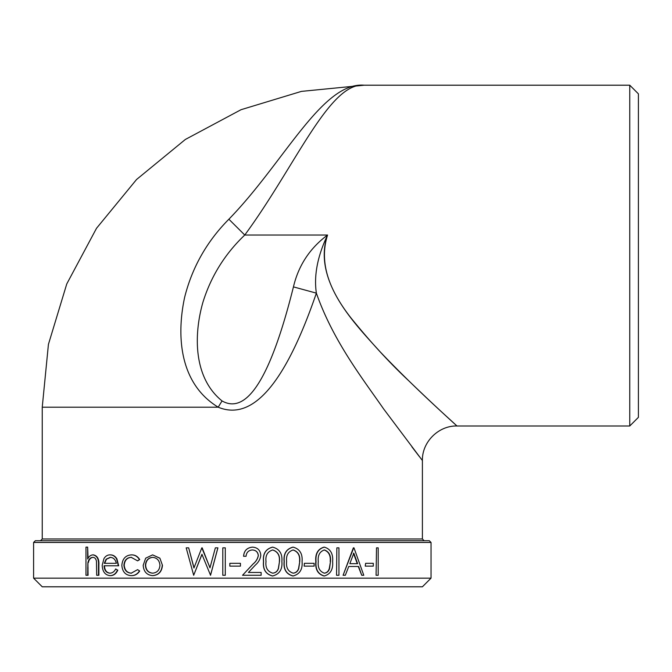 <?xml version="1.0" encoding="UTF-8"?>
<svg xmlns="http://www.w3.org/2000/svg" width="672" height="672" viewBox="0 0 672 672"><rect width="100%" height="100%" fill="white"/><g stroke="black" fill="none" stroke-linecap="round" stroke-linejoin="round"><path stroke-width="1.01" d="M431.038 578.155L33.6 578.155L33.6 542.447L431.038 542.447L431.038 578.155L422.402 586.799L42.244 586.799L33.6 578.155M376.085 575.274L376.505 547.848L376.085 575.274M365.24 566.135L365.627 563.321L365.24 566.135M343.09 575.274L353.346 547.848L353.976 547.848L363.779 575.274L361.746 575.274L358.63 566.488L348.743 566.488L345.324 575.274L343.09 575.274L353.699 547.848M361.746 575.274L358.268 566.488L348.743 566.488M336.554 575.274L336.857 547.848L336.554 575.274M324.038 575.98C317.873 574.199 315.126 569.394 315.806 561.574C315.109 553.77 317.848 548.965 324.038 547.142L324.307 547.142C330.473 548.915 333.245 553.728 332.623 561.574C333.245 569.394 330.473 574.199 324.307 575.98L324.038 575.98M304.156 566.135L304.366 563.321L304.156 566.135M292.916 575.98C286.314 574.199 283.374 569.394 284.113 561.574C283.357 553.77 286.289 548.965 292.916 547.142L293.093 547.142C299.729 548.915 302.719 553.728 302.064 561.574C302.719 569.394 299.729 574.199 293.093 575.98L292.916 575.98M272.513 575.98C265.734 574.199 262.727 569.394 263.491 561.574C262.702 553.77 265.709 548.965 272.513 547.142L272.63 547.142C279.476 548.915 282.559 553.728 281.879 561.574C282.551 569.394 279.468 574.199 272.63 575.98L272.513 575.98M248.422 572.46L261.139 572.46L261.139 575.274L242.542 575.274L253.176 563.926C255.99 561.649 257.712 558.844 258.342 555.517C257.922 552.04 255.948 550.192 252.42 549.956C248.573 550.259 246.456 552.367 246.061 556.282L243.566 556.282C244.028 550.712 247.002 547.663 252.487 547.142L252.546 547.142C257.594 547.52 260.341 550.234 260.795 555.299C260.299 559.154 258.46 562.43 255.276 565.135L248.422 572.46L261.055 572.46M242.542 575.274L253.117 563.926C255.923 561.649 257.636 558.844 258.275 555.517C257.846 552.04 255.881 550.192 252.361 549.956M225.288 547.848L225.288 575.274L222.802 575.274L222.802 547.848L225.288 547.848L225.271 575.274M210.034 567.823L201.827 547.848L193.939 567.966L188.672 547.848L194.048 567.966M202.18 547.848L209.966 567.823L215.359 547.848L217.913 547.848L210.546 575.274L201.928 554.299L193.679 575.274L202.02 554.299M159.886 558.18L162.456 565.312C161.885 571.654 158.684 575.098 152.846 575.627L152.62 575.627C146.824 575.106 143.682 571.662 143.186 565.312L145.656 558.197L152.62 554.879L159.886 558.18L162.456 565.312M131.519 557.34C127.151 557.592 124.715 560.213 124.219 565.194C124.698 570.234 127.142 572.897 131.527 573.166M123.908 565.194C124.387 570.234 126.832 572.897 131.233 573.166L137.6 569.646L139.692 570.998C137.642 574.132 134.912 575.677 131.494 575.627L131.208 575.627C125.555 575.274 122.438 571.872 121.842 565.421C122.422 558.785 125.605 555.274 131.376 554.879L131.67 554.879C135.064 554.854 137.735 556.416 139.692 559.574L137.6 560.86L131.225 557.34C126.84 557.592 124.404 560.213 123.908 565.194L124.219 565.194M117.81 570.091C116.164 573.754 113.686 575.602 110.368 575.627L110.015 575.627C105.118 575.089 102.505 571.654 102.194 565.312L103.958 558.617C105.487 556.105 107.528 554.862 110.065 554.879L110.418 554.879C113.064 554.87 115.223 556.189 116.894 558.827L118.675 565.782L104.076 565.782C104.336 570.31 106.235 572.771 109.771 573.166C112.35 573.115 114.316 571.704 115.693 568.949L117.482 570.091C115.828 573.754 113.341 575.602 110.015 575.627M104.446 565.782C104.706 570.31 106.604 572.771 110.124 573.166M93.022 554.879C97.028 555.736 98.851 559.129 98.49 565.043L98.876 565.043C99.238 559.129 97.415 555.736 93.425 554.879L93.022 554.879C90.745 555.013 88.956 556.391 87.654 559.02L87.654 547.142L88.074 558.281M98.876 565.043L98.876 575.274L96.676 575.274L96.466 561.288C95.936 558.659 94.685 557.34 92.711 557.34C90.258 557.584 88.662 559.348 87.914 562.649L88.074 575.274L85.966 575.274L85.966 547.142L87.654 547.142M93.114 557.34C90.67 557.584 89.074 559.348 88.334 562.649M40.513 540.716L424.124 540.716L422.402 538.986L42.244 538.986L40.513 540.716L35.33 540.716L429.316 540.716L431.038 542.447M42.244 538.986L42.244 407.19L48.426 344.366L66.755 283.962L96.508 228.295L136.55 179.508L185.346 139.465L241.013 109.712L301.409 91.392L364.224 85.201C322.19 81.665 284.399 162.204 228.875 219.215C206.909 241.34 192.175 267.355 184.657 297.251C176.526 334.824 178.878 383.292 218.198 407.19C252.622 421.52 285.348 383.502 316.369 293.135C333.169 341.006 362.326 378.21 383.645 408.954L422.394 460.522L383.636 408.946C362.334 378.235 333.144 340.981 316.369 293.135C313.774 275.503 317.503 256.133 327.558 235.032C312.959 281.072 353.069 321.871 380.251 351.926C415.968 389.449 450.996 420.286 456.263 425.351C461.614 430.105 439.034 410.113 408.736 380.764C389.844 363.098 370.734 342.325 351.397 318.461C332.993 295.243 317.134 264.65 327.558 235.032C309.859 248.195 298.486 265.482 293.446 286.885C270.883 377.177 247.086 415.187 222.054 400.932C193.343 377.773 193.603 334.807 202.944 302.198C211.025 276.251 224.96 253.865 244.768 235.032C296.033 165.22 329.473 81.967 364.224 85.201L629.756 85.201L629.756 425.989L638.4 417.346L638.4 93.845L629.756 85.201M419.378 456.599L411.894 446.83M327.558 235.032L244.768 235.032L228.875 219.215M293.446 286.885L316.369 293.135M98.49 565.043L98.49 575.274M87.914 562.649L87.654 575.274M110.065 554.879C112.72 554.87 114.878 556.189 116.558 558.827L116.894 558.827M116.558 558.827L118.348 565.782M115.693 568.949L117.482 570.091M110.166 557.34L106.109 559.222L104.269 563.321L116.332 563.321C115.424 559.49 113.366 557.491 110.166 557.34M110.519 557.34L106.478 559.222L104.639 563.321L116.332 563.321M137.6 569.646L139.692 570.998M139.423 570.998C137.374 574.132 134.635 575.677 131.208 575.627M131.376 554.879C134.778 554.854 137.466 556.416 139.423 559.574L139.692 559.574M139.423 559.574L137.6 560.86M162.246 565.312C161.683 571.654 158.474 575.089 152.62 575.627M152.62 554.879L159.676 558.18M145.404 565.328C145.79 570.158 148.193 572.771 152.611 573.166C157.072 572.762 159.516 570.15 159.944 565.328C159.508 560.482 157.063 557.819 152.611 557.34C148.193 557.819 145.79 560.473 145.404 565.328L145.656 565.328C146.042 570.158 148.436 572.771 152.838 573.166M152.838 557.34C148.436 557.819 146.042 560.473 145.656 565.328M217.871 547.848L210.487 575.274M193.679 575.274L186.186 547.848L188.672 547.848M240.433 563.321L240.433 566.135L229.849 566.135L229.849 563.321L240.433 563.321M243.6 556.282C244.062 550.712 247.044 547.663 252.546 547.142M272.63 575.98C265.826 574.174 262.811 569.369 263.584 561.574L263.491 561.574M263.584 561.574C262.794 553.77 265.81 548.965 272.63 547.142M272.714 573.166C275.612 572.897 277.536 571.326 278.468 568.453L279.485 561.557C280.098 555.475 277.838 551.611 272.714 549.956C267.515 551.594 265.28 555.467 266.02 561.557C265.28 567.655 267.506 571.528 272.714 573.166M272.597 573.166C275.486 572.905 277.402 571.334 278.342 568.453L278.468 568.453M278.342 568.453L279.485 561.557M279.35 561.557C279.955 555.475 277.704 551.611 272.597 549.956M293.093 575.98C286.465 574.174 283.517 569.369 284.264 561.574L284.113 561.574M284.264 561.574C283.5 553.77 286.448 548.965 293.093 547.142M293.168 573.166C295.991 572.897 297.856 571.326 298.763 568.453L299.746 561.557C300.334 555.475 298.15 551.611 293.168 549.956C288.103 551.594 285.928 555.467 286.65 561.557C285.928 567.655 288.103 571.528 293.168 573.166M292.992 573.166C295.806 572.905 297.662 571.334 298.57 568.453L298.763 568.453M298.57 568.453L299.746 561.557M299.544 561.557C300.14 555.475 297.956 551.611 292.992 549.956M304.366 563.321L314.126 563.321L314.126 566.135L304.366 566.135M324.307 575.98C318.116 574.174 315.361 569.369 316.05 561.574L315.806 561.574M316.05 561.574C315.344 553.77 318.1 548.965 324.307 547.142M324.383 573.166C327.004 572.897 328.734 571.326 329.574 568.453L330.481 561.557C331.036 555.475 329.003 551.611 324.383 549.956C319.654 551.594 317.621 555.467 318.284 561.557C317.621 567.655 319.654 571.528 324.383 573.166M324.114 573.166C326.726 572.905 328.457 571.334 329.297 568.453L329.574 568.453M329.297 568.453L330.481 561.557M330.196 561.557C330.75 555.475 328.726 551.611 324.114 549.956M336.857 547.848L338.948 547.848L338.948 575.274L336.857 575.274M357.622 563.674L349.826 563.674L353.816 553.19L357.622 563.674M353.464 553.19L357.26 563.674L349.826 563.674M365.627 563.321L373.296 563.321L373.296 566.135L365.627 566.135M376.505 547.848L378.193 547.848L378.193 575.274L376.505 575.274M42.244 407.19L218.198 407.19A51.836 3.284 121.5 0 1 222.054 400.932M87.654 568.025L88.074 568.025M422.402 538.986L422.402 460.522C421.949 442.05 438.505 425.552 456.952 425.981M33.6 542.447L35.33 540.716M456.952 425.989L629.756 425.989"/></g></svg>
